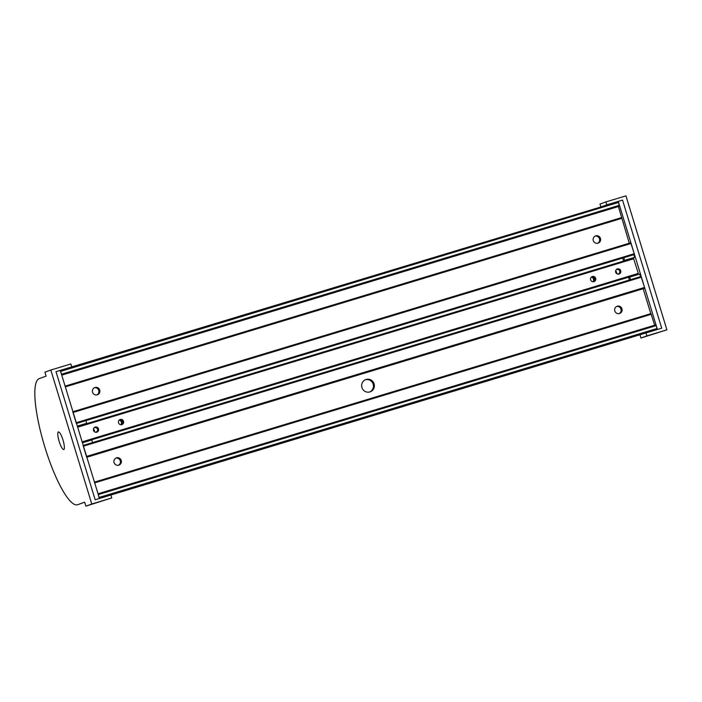 <?xml version="1.0" encoding="UTF-8"?>
<svg xmlns="http://www.w3.org/2000/svg" width="702" height="702" viewBox="0 0 702 702"><rect width="100%" height="100%" fill="white"/><g stroke="black" fill="none" stroke-linecap="round" stroke-linejoin="round"><path stroke-width="1.05" d="M93.506 430.396A2.685 2.615 -109.9 0 1 95.095 427.114A2.685 2.615 -109.9 0 1 98.464 428.746A2.685 2.615 -109.9 0 1 96.92 432.16A2.685 2.615 -109.9 0 1 93.506 430.396M96.595 432.257A2.685 2.615 70.1 0 0 94.779 427.255M615.698 272.253A2.685 2.615 -109.9 0 1 617.286 268.971A2.685 2.615 -109.9 0 1 620.656 270.603A2.685 2.615 -109.9 0 1 619.111 274.017A2.685 2.615 -109.9 0 1 615.698 272.253M618.787 274.105A2.685 2.615 70.1 0 0 616.97 269.103M590.654 279.835A2.685 2.615 -109.9 0 1 592.251 276.553A2.685 2.615 -109.9 0 1 595.621 278.185A2.685 2.615 -109.9 0 1 594.076 281.599A2.685 2.615 -109.9 0 1 590.654 279.835M593.752 281.686A2.685 2.615 70.1 0 0 591.935 276.693M118.541 422.815A2.685 2.615 -109.9 0 1 120.13 419.533A2.685 2.615 -109.9 0 1 123.499 421.165A2.685 2.615 -109.9 0 1 121.955 424.578A2.685 2.615 -109.9 0 1 118.541 422.815M121.63 424.675A2.685 2.615 70.1 0 0 119.814 419.673M114.075 462.592A3.835 3.738 -109.9 0 1 116.348 457.906A3.835 3.738 -109.9 0 1 121.165 460.24A3.835 3.738 -109.9 0 1 118.954 465.11A3.835 3.738 -109.9 0 1 114.075 462.592M118.462 465.25A3.835 3.738 70.1 0 0 115.874 458.116M614.803 310.942A3.835 3.738 -109.9 0 1 617.076 306.256A3.835 3.738 -109.9 0 1 621.893 308.59A3.835 3.738 -109.9 0 1 619.691 313.461A3.835 3.738 -109.9 0 1 614.803 310.942M619.199 313.601A3.835 3.738 70.1 0 0 616.61 306.467M593.295 240.593A3.835 3.738 -109.9 0 1 595.568 235.907A3.835 3.738 -109.9 0 1 600.385 238.232A3.835 3.738 -109.9 0 1 598.174 243.111A3.835 3.738 -109.9 0 1 593.295 240.593M597.683 243.252A3.835 3.738 70.1 0 0 595.103 236.109M92.567 392.242A3.835 3.738 -109.9 0 1 94.831 387.557A3.835 3.738 -109.9 0 1 99.658 389.882A3.835 3.738 -109.9 0 1 97.446 394.761A3.835 3.738 -109.9 0 1 92.567 392.242M96.955 394.901A3.835 3.738 70.1 0 0 94.366 387.758M361.934 387.53A6.511 6.353 -109.9 0 1 365.795 379.563A6.511 6.353 -109.9 0 1 373.99 383.52A6.511 6.353 -109.9 0 1 370.235 391.813A6.511 6.353 -109.9 0 1 361.934 387.53M369.752 391.962A6.511 6.353 70.1 0 0 365.321 379.756M619.524 206.142L61.732 375.07L619.524 206.142L618.19 201.737L56.002 371.665L95.174 499.771L110.907 495.007L111.802 497.937L85.863 506.142L84.661 502.184L77.711 504.703A65.909 14.584 73.2 0 1 77.553 504.756A65.909 14.584 73.2 0 1 44.603 446.279A65.909 14.584 73.2 0 1 39.172 378.65L46.121 376.132L44.91 372.174L50.816 370.033L70.841 363.969L71.744 366.9M652.377 330.993L95.174 499.771L56.002 371.665L60.293 370.366L99.465 498.473L652.377 330.993L657.169 329.256L656.23 325.605L657.423 329.492L661.714 328.194L622.542 200.088L618.251 201.386L619.445 205.274L61.486 374.254L60.232 370.717M629.273 243.217L618.409 206.537L619.462 206.16M618.409 206.537L61.75 375.131M621.674 218.383L65.339 386.872M634.318 254.501L76.518 423.438L633.994 254.624L634.248 253.712L630.729 242.778L72.938 411.705L630.729 242.778M76.36 423.481L72.771 411.758M637.969 274.57L638.32 273.403L633.458 258.073L77.448 426.465L633.458 258.073M637.907 274.368L82.38 442.611M650.798 313.645L643.19 288.733L644.62 288.215L644.559 287.425L641.04 276.491L83.24 445.419L641.04 276.491M86.662 457.195L83.082 445.472M643.19 288.733L86.855 457.23M654.685 325.202L650.965 313.592L94.463 482.134L650.965 313.592M99.21 498.236L98.271 494.585L656.23 325.605L655.826 324.859L98.034 493.796M591.681 276.842A3.062 2.992 -109.9 0 1 593.453 281.739M593.093 281.748A3.062 2.992 70.1 0 0 591.4 277.062M121.192 421.7A3.062 0.676 -106.8 0 0 121.472 422.692M121.341 424.719A3.062 2.992 70.1 0 0 119.568 419.822M119.279 420.05A3.062 2.992 -109.9 0 1 120.981 424.728M616.531 273.534A2.299 2.246 70.1 0 0 615.61 270.99M615.917 270.13A2.299 2.246 -109.9 0 1 619.691 271.016A2.299 2.246 -109.9 0 1 617.321 273.999M93.419 429.141A2.299 2.246 -109.9 0 1 94.34 431.677M95.13 432.151A2.299 2.246 70.1 0 0 97.499 429.168A2.299 2.246 70.1 0 0 93.726 428.273M618.251 201.386L601.544 206.765L606.809 204.852L605.914 201.922L600.008 204.063L600.894 206.976M656.186 325.465L619.489 205.414M630.536 279.668L629.738 277.062L639.75 274.026L640.549 276.641M633.836 254.668L634.643 257.318L623.481 260.767L624.631 260.345L623.824 257.704M629.738 277.062L628.588 277.474L629.369 280.028M634.643 257.318L624.631 260.345M622.648 258.055L623.481 260.767M639.961 334.757L640.961 338.031L646.867 335.889L645.972 332.959L661.714 328.194L622.542 200.088L606.809 204.852M645.972 332.959L640.61 334.556M640.961 338.031L666.9 329.826L646.867 335.889M666.9 329.826L625.938 195.858L605.914 201.922M58.389 431.932A9.196 2.036 73.2 0 1 58.924 432.02A9.196 2.036 73.2 0 1 63.022 440.136A9.196 2.036 73.2 0 1 64.119 449.166A9.196 2.036 73.2 0 1 63.768 449.517A9.196 2.036 73.2 0 1 59.161 441.418A9.196 2.036 73.2 0 1 58.389 431.932M77.352 426.167L86.697 423.262L77.334 426.096M85.89 420.621L86.697 423.262M82.441 442.813L91.813 439.97L92.611 442.585M50.816 370.033L91.778 504.001L85.863 506.142M91.778 504.001L111.802 497.937M618.567 202.413L60.609 371.393M621.77 217.532L65.111 386.118M621.84 218.322L65.339 386.863M631.116 243.454L73.157 412.434M634.248 253.712L76.29 422.692M633.845 258.748L77.668 427.185M638.32 273.403L82.152 441.848M638.39 274.192L82.38 442.585M641.426 277.167L83.468 446.147M644.559 287.425L86.6 456.405M644.62 288.215L86.829 457.151M651.351 314.268L94.691 482.862M657.107 328.466L99.149 497.446M657.169 329.256L99.377 498.192M618.19 201.737L60.39 370.665M633.994 254.624L76.527 423.455M655.826 324.859L98.026 493.787"/></g></svg>
